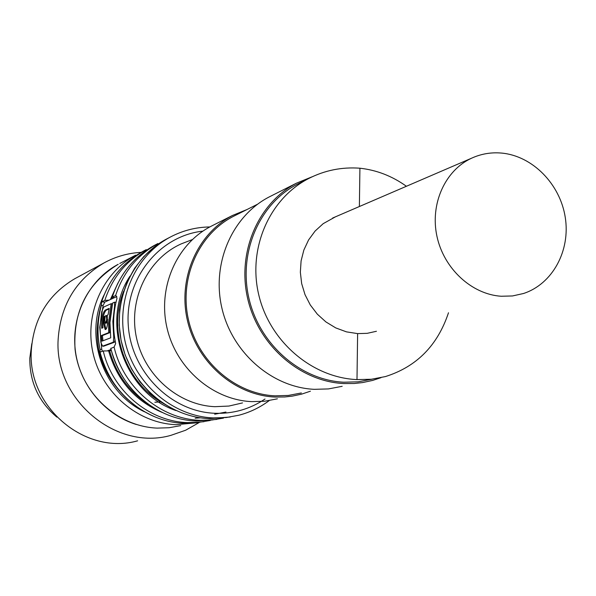<?xml version="1.0" encoding="UTF-8"?>
<svg xmlns="http://www.w3.org/2000/svg" width="596" height="596" viewBox="0 0 596 596"><rect width="100%" height="100%" fill="white"/><g stroke="black" fill="none" stroke-linecap="round" stroke-linejoin="round"><path stroke-width="0.89" d="M199.228 422.512L185.661 430.223L170.903 435.348C116.019 451.142 54.266 399.581 58.14 339.437C60.494 305.159 75.804 279.643 104.076 262.888C115.669 256.571 128.021 253.062 141.14 252.361M137.616 440.817C85.69 455.702 27.528 407.329 31.275 350.82C33.54 318.599 48.038 294.573 74.768 278.734L75.856 278.146M56.888 417.111C38.636 401.771 29.614 382.103 29.807 358.114L31.812 343.668M501.802 153.097C491.193 152.122 481.099 153.835 471.518 158.231C445.063 170.404 429.947 203.936 436.928 236.225C443.744 268.528 471.6 294.342 501.184 296.249L512.523 295.951L523.482 293.508C552.559 284.039 570.581 250.655 565.261 217.398C560.158 184.119 532.615 155.981 501.802 153.097M376.434 331.272L367.188 333.335L357.622 333.604L346.462 331.86L335.757 327.912L325.923 321.929L317.333 314.174L310.285 304.958L305.01 294.64L301.665 283.599L300.347 272.223L301.092 260.906L303.863 250.022L308.579 239.95L315.098 231.054L323.203 223.656L335.354 216.87M359.381 206.521L359.917 168.214C341.791 166.873 324.671 170.337 308.549 178.584C269.273 198.84 247.586 248.532 258.806 295.057C269.809 341.635 312.103 377.685 356.989 379.6L357.622 333.604M356.989 379.6L371.382 379.25L385.396 376.575C416.567 366.771 437.598 345.494 448.49 312.766M406.412 186.272C392.153 176.073 376.65 170.054 359.917 168.214M299.639 183.069L297.248 184.268C259.245 203.862 238.162 252.682 248.986 298.589C259.595 344.533 300.511 380.188 343.78 382.215L358.181 381.82L372.224 379.16M381.023 377.67L372.604 380.434L362.487 382.595L354.218 383.496L343.758 383.548C299.967 381.514 258.537 345.442 247.765 298.939C236.768 252.48 258.061 203.05 296.495 183.158L312.498 176.647M342.178 386.312L328.433 388.92L314.345 389.33C272.096 387.415 232.231 352.854 221.928 308.244C211.409 263.678 232 216.184 269.109 196.985L296.503 183.151M271.381 195.838L269.109 196.985M301.36 392.958L288.382 395.431L275.091 395.841C235.42 394.09 198.133 361.914 188.589 320.343C178.852 278.816 198.282 234.474 233.185 216.475L257.524 204.234M235.383 215.365L233.185 216.475M310.419 391.192L301.554 394.157L292.256 396.139L284.665 396.973L275.069 397.048C234.921 395.29 197.164 362.74 187.472 320.67C177.578 278.637 197.201 233.736 232.5 215.469L247.005 209.524M277.393 398.821L264.721 401.227L251.743 401.63C212.854 399.961 176.356 368.604 167.029 328.031C157.508 287.503 176.55 244.144 210.768 226.435L232.507 215.461M212.869 225.377L210.768 226.435M242.52 402.911L228.924 406.055L214.895 406.681C178.219 405.168 144.098 375.242 136.335 337.083C128.364 298.954 147.95 258.902 181.042 243.958L189.379 240.724M225.944 412.052L214.687 414.22M123.655 291.228C107.645 330.616 125.115 381.433 161.941 402.643M116.861 296.555L114.529 297.627L112.242 297.128L115.907 295.415L117.01 298.276C112.957 313.109 112.51 328.195 115.661 343.549L114.097 347.058L110.781 348.459C119.155 379.108 137.311 400.892 165.241 413.825M111.258 350.321L109.686 350.88L103.25 350.97L100.083 352.109L100.016 349.286C96.962 334.408 97.416 319.784 101.372 305.405L101.633 301.881L104.821 302.083L114.529 297.627M104.821 302.083L103.101 305.517L99.733 327.256L101.745 349.375L102.363 351.29M107.504 350.776L111.042 349.509M114.998 340.078L114.425 342.238L113.344 342.178L113.739 337.41L112.867 321.348L114.603 305.949L114.447 302.209L112.622 303.036L109.947 322.555L110.722 337.813L101.968 341.15L101.402 335.511L108.696 332.635L108.502 323.151L111.169 303.684L103.682 307.059L101.707 311.663L99.994 326.668L100.836 342.313L102.579 346.164L113.344 342.178M102.579 346.164L103.637 346.224L114.425 342.238M111.169 303.684L112.234 303.751L109.545 323.211L109.739 332.702L102.438 335.57L102.952 340.77M115.52 302.276L115.922 302.589M144.508 250.543L142.884 251.393C122.88 262.486 109.128 279.315 101.633 301.881L104.799 300.421L109.038 300.146M108.696 332.635L109.739 332.702M101.402 335.511L102.438 335.57M111.668 298.939L112.309 297.18M148.106 404.11C128.796 391.408 115.989 373.662 109.686 350.88M103.868 322.131L104.412 316.416L103.816 316.67L102.713 325.543L102.937 327.77L101.737 328.262L101.596 326.005C101.476 318.204 102.654 312.922 105.134 310.158L109.15 308.378L108.144 314.502L107.206 315.418L107.481 323.576C107.042 327.904 106.259 329.871 105.134 329.469L103.92 325.043L103.868 322.131L104.911 322.078M105.939 329.29L104.941 325.103L104.903 322.19M104.412 316.416L105.164 316.461M102.728 327.86L102.624 326.064C102.512 318.257 103.697 312.975 106.177 310.218L109.031 308.959M105.134 310.158L106.177 310.218M101.506 303.945C90.927 340.867 99.621 372.679 127.589 399.365M106.185 315.597L105.224 315.992L104.799 320.037L105.298 323.114C106.721 321.348 107.019 318.845 106.185 315.597L107.362 315.902M107.682 319.732L106.326 323.174L105.499 323.121M107.183 315.656L106.162 315.582M154.833 402.255L160.734 401.898M265.004 399.022C249.903 409.161 233.148 413.915 214.739 413.274C170.59 411.672 130.792 371.353 128.229 324.671C125.16 278.004 159.616 235.8 202.893 231.129M269.183 400.616C260.065 407.448 249.992 412.313 238.966 415.211L226.264 417.528L213.286 417.923C172.967 416.321 135.143 384.256 125.331 342.514C115.326 300.809 134.785 255.937 170.091 237.178C182.54 230.577 195.779 227.165 209.814 226.942C195.786 227.158 182.54 230.577 170.091 237.178L166.381 239.115C131.291 257.763 111.936 302.343 121.875 343.758C131.619 385.225 169.204 417.066 209.278 418.653L230.287 417.006M168.065 238.236L154.334 246.938L143.658 256.72L134.636 268.215L127.514 281.156L122.478 295.206L119.684 310.017L119.207 325.192L121.062 340.353L125.212 355.089L131.552 369.013L139.911 381.775L150.065 393.032L161.739 402.501L174.635 409.944M175.991 410.577C124.296 393.3 99.703 321.691 129.883 276.283M223.493 418.109L211.915 420.016L200.129 420.314C160.816 419.197 123.417 387.72 114.097 347.058M115.907 295.415L115.646 295.4C123.312 272.193 137.408 254.909 157.925 243.533L154.379 245.388C133.981 256.69 119.967 273.877 112.339 296.927M110.789 348.25C120.049 388.644 157.21 419.912 196.3 421.007L216.847 419.405M156.033 244.524L154.379 245.388C133.958 256.705 119.938 273.892 112.294 296.95M101.372 305.405L103.101 305.517M100.016 349.286L101.745 349.375M115.214 305.986L114.603 305.949M113.739 337.41L114.581 337.455M162.403 412.544C135.024 400.952 117.092 380.375 108.614 350.82M210.336 420.456L199.042 422.311L187.539 422.601C148.985 421.528 112.353 390.745 103.25 350.97M200.561 417.833L195.16 418.198M110.364 299.535L117.934 283.033M104.799 300.421C112.331 277.706 126.158 260.772 146.281 249.62L142.884 251.393C122.858 262.493 109.09 279.338 101.588 301.911M99.957 352.102L100.091 352.109C109.135 391.632 145.536 422.206 183.873 423.272L203.988 421.692M144.456 411.776C102.974 392.324 83.447 335.511 104.218 294.655M198.058 422.676L176.073 424.687C138.019 423.227 102.438 393.218 93.267 354.106C83.917 315.023 102.326 272.886 135.679 255.162L119.759 263.477M136.298 424.486C104.017 414.533 78.903 383.772 75.051 349.219C72.861 311.462 87.254 283.152 118.231 264.274C85.884 281.468 68.011 322.22 77.04 359.969C85.884 397.755 120.325 426.729 157.217 428.114L169.1 427.734L180.737 425.618M74.768 278.734L104.076 262.888M332.62 218.047L471.518 158.231M297.248 184.268L308.549 178.584M192.322 239.585L181.042 243.958M115.758 302.291L114.693 302.224M156.122 417.371C127.276 405.094 108.576 383.347 100.024 352.124M105.648 329.491L105.134 329.461"/></g></svg>
